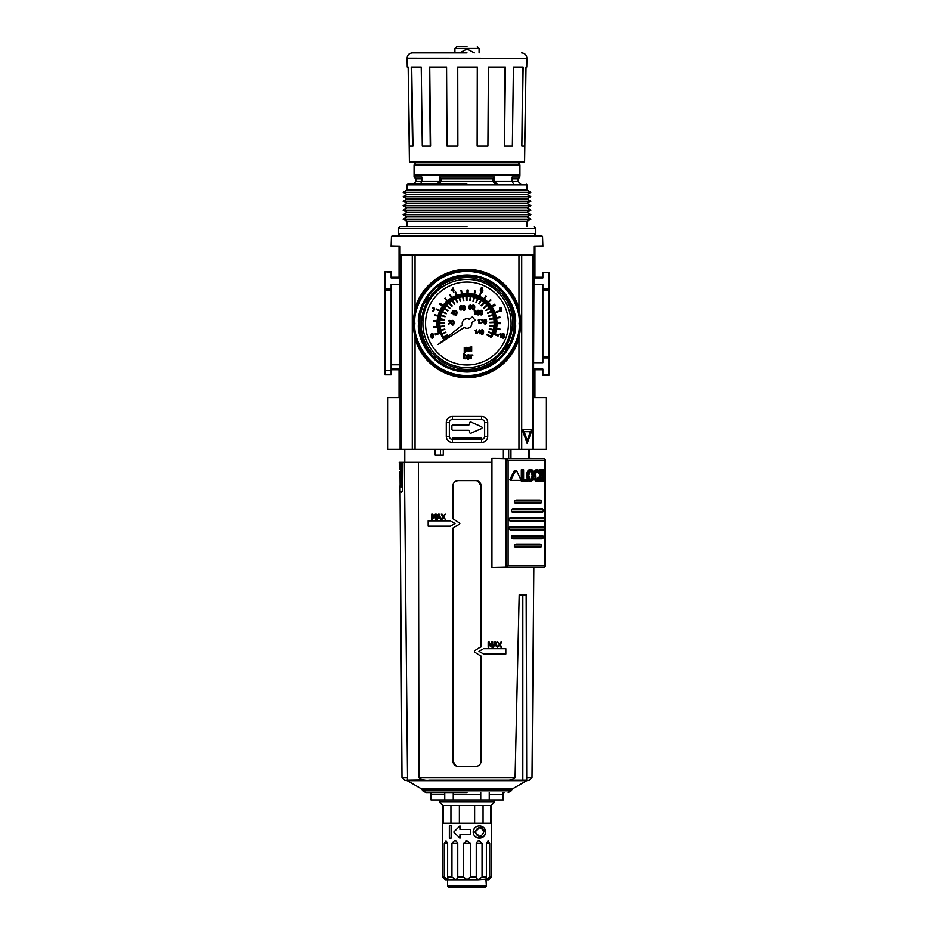 <?xml version="1.0" encoding="UTF-8"?>
<svg xmlns="http://www.w3.org/2000/svg" width="934" height="934" viewBox="0 0 934 934"><rect width="100%" height="100%" fill="white"/><g stroke="black" fill="none" stroke-linecap="round" stroke-linejoin="round"><path stroke-width="1.4" d="M451.998 439.354A1.763 1.763 0 0 1 453.737 437.836L451.986 439.447M482.072 427.609A1.062 1.062 0 0 1 481.442 428.578L471.028 433.131A1.062 1.062 0 0 1 469.545 432.162L469.545 431.31A1.062 1.062 0 0 0 468.483 430.247L452.955 430.247A1.062 1.062 0 0 1 451.893 429.196L451.893 426.021A1.062 1.062 0 0 1 452.955 424.958L468.483 424.958A1.062 1.062 0 0 0 469.545 423.896L469.545 423.044A1.062 1.062 0 0 1 471.028 422.075L481.442 426.64A1.062 1.062 0 0 1 482.072 427.609M399.554 246.413L399.88 261.59M533.583 449.301L546.39 449.301L546.39 397.615L533.921 397.615M400.067 397.615L387.61 397.615L387.61 449.301L400.126 449.301L399.986 255.029L400.733 255.274L400.733 449.301L400.126 449.301M453.737 437.836L480.263 437.836A1.763 1.763 0 0 1 482.002 439.354M482.014 439.447L480.263 437.836M534.925 235.473L399.075 235.473M399.075 246.413L399.075 277.293L391.136 277.293M391.136 369.736L399.075 369.736L399.075 397.615M534.925 397.615L534.925 369.736L533.933 369.234M533.944 277.783L534.925 277.293L534.925 246.413M534.446 236.185L534.762 235.298M534.446 261.532L534.446 246.413M399.238 235.298L399.554 236.185M400.032 277.772L399.075 277.293M399.075 369.736L400.056 369.245M542.864 369.736L534.925 369.736M534.925 277.293L542.864 277.293M542.864 374.686L549.04 374.686L542.864 375.211L542.864 369.035L533.933 369.035M549.04 374.686L549.04 357.909L542.864 357.909L542.864 362.684L533.933 362.684M542.864 289.12L549.04 289.12L549.04 356.66L542.864 356.66L542.864 284.345L533.944 284.345M549.04 289.12L549.04 272.693L542.864 272.693L542.864 277.982L533.944 277.982M435.139 358.458L435.139 356.076M449.663 281.041L446.686 280.807M400.032 277.982L391.136 277.982L391.136 271.817L384.96 271.817L391.136 272.331M400.032 284.345L391.136 284.345L391.136 289.12L384.96 289.12L384.96 272.331M391.136 289.12L391.136 374.849L384.96 374.849L384.96 290.369L391.136 290.369M384.96 289.12L384.96 290.369M549.04 272.693L542.864 272.693M549.04 356.66L549.04 357.909M542.864 356.66L542.864 357.909M542.864 375.211L549.04 375.211M487.314 280.807L483.625 281.099M391.474 236.512L391.136 246.237L400.056 246.413L400.067 254.889L533.933 254.889L533.944 246.413L542.864 246.237L542.526 236.512L391.474 236.512L392.327 235.66L541.673 235.66L392.327 235.66M518.954 308.22L521.23 323.514L518.954 338.808L518.954 449.301L533.267 449.301L533.267 255.274L518.954 255.402L518.954 308.22A54.16 54.16 0 0 0 415.046 308.22L412.77 323.514L415.046 338.808A54.16 54.16 0 0 0 518.954 338.808M467 276.219A47.295 47.295 0 0 0 419.705 323.514A47.295 47.295 0 0 0 467 370.81A47.295 47.295 0 0 0 514.295 323.514A47.295 47.295 0 0 0 467 276.219M534.143 246.413L534.014 261.812M533.267 255.274L533.933 254.889M415.046 308.22L415.046 255.402L400.733 255.274M415.046 255.402L518.954 255.402M399.986 261.812L399.857 246.413M533.267 449.301L534.014 255.029M522.199 429.605L532.345 429.243L527.138 443.416L522.199 429.605L524.172 431.66L530.395 431.66L527.278 440.486L527.138 443.416M400.733 449.301L518.954 449.301M532.345 429.243L530.395 431.66M527.278 440.486L524.172 431.66M481.57 442.447L481.57 439.389A3.071 3.071 0 0 0 484.641 436.318L484.641 422.553A3.071 3.071 0 0 0 481.57 419.483L452.43 419.483A3.071 3.071 0 0 0 449.359 422.553L449.359 436.318A3.071 3.071 0 0 0 452.43 439.389L452.43 442.447L481.57 442.447A6.129 6.129 0 0 0 487.7 436.318L487.7 422.553A6.129 6.129 0 0 0 481.57 416.436L452.43 416.436A6.129 6.129 0 0 0 446.3 422.553L446.3 436.318A6.129 6.129 0 0 0 452.43 442.447M481.57 439.389L452.43 439.389M479.352 437.836L479.352 439.389M454.648 439.389L454.648 437.836M415.84 174.786L519.923 174.786L519.923 164.909L414.077 164.909L414.077 174.786L467 174.786M467 46.7L456.679 46.7L467 46.7M467 184.138L407.726 184.138L467 184.138M467 226.483L399.962 226.483L467 226.483M414.521 162.539L415.478 164.197L518.522 164.197L519.479 162.539M474.309 52.876L467 48.988L474.309 52.876M436.832 184.138L439.424 181.488L439.424 177.075L494.576 177.075L494.576 181.488L512.171 181.488L512.171 177.075L519.923 177.075L519.397 174.786M439.424 177.075L441.175 178.838L492.825 178.838L494.576 177.075M441.175 178.838L441.175 181.488L492.825 181.488L492.825 178.838M526.986 184.839L407.014 184.839L407.014 190.011L526.986 190.011L526.986 184.839L526.274 184.138M526.986 194.494L407.014 194.494L403.138 192.252L530.862 192.252L526.986 194.494L530.862 196.735L403.138 196.735L407.014 198.965L526.986 198.965L530.862 196.735M407.014 198.965L403.138 201.207L530.862 201.207L526.986 198.965M403.138 201.207L407.014 203.449L526.986 203.449L530.862 201.207M407.014 207.932L403.138 205.69L530.862 205.69L526.986 207.932L530.862 210.173L403.138 210.173L407.014 207.932L526.986 207.932M403.138 210.173L407.014 212.415L526.986 212.415L530.862 210.173M407.014 212.415L403.138 214.657L530.862 214.657L526.986 212.415M403.138 214.657L407.014 216.898L526.986 216.898L530.862 214.657M407.014 216.898L403.138 219.14L530.862 219.14L526.986 216.898M407.014 226.483L407.014 221.381L526.986 221.381L530.862 219.14M459.691 52.876L467 48.988L459.691 52.876M420.323 184.138L421.829 181.488L415.84 181.488L415.84 178.838L414.077 177.075L421.829 177.075L421.829 181.488L439.424 181.488M497.168 184.138L494.576 181.488M512.171 178.838L518.16 178.838L518.16 181.488L512.171 181.488L513.677 184.138M492.825 181.488L495.44 184.138M438.56 184.138L441.175 181.488M415.84 178.838L421.829 178.838M467 162.539L410.084 162.539L467 162.539M407.107 58.258L407.259 66.991L408.17 66.991L409.419 162.061L524.581 162.061L526.005 66.991L526.741 66.991L526.893 58.258L407.107 58.165C407.422 54.954 409.185 53.191 412.396 52.876M467 52.876L412.396 52.876L467 52.876M513.42 66.991L523.133 66.991L521.837 146.101L522.666 66.991L513.42 66.991L512.357 146.101L504.512 146.101L505.399 66.991L488.412 66.991L487.91 146.101L477.134 146.101L477.379 66.991L457.66 66.991L457.87 146.101L457.73 66.991M504.512 146.101L505.084 66.991L488.412 66.991M477.134 146.101L477.286 66.991M430.27 146.101L429.406 66.991L446.569 66.991L429.722 66.991L430.586 146.101L422.296 146.101L421.234 66.991L411.696 66.991L412.98 146.101L409.524 146.101L408.17 66.991M421.234 66.991L411.229 66.991L412.513 146.101M457.87 146.101L447.036 146.101L446.569 66.991M521.837 146.101L524.639 146.101L526.005 66.991M491.938 462.283L418.397 462.283L418.981 777.578C421.853 779.913 425.425 780.789 429.687 780.194L504.313 780.194C508.575 780.789 512.171 779.913 515.078 777.578L519.187 594.806L526.274 594.806L526.706 780.194C530.22 780.194 530.22 780.194 526.706 780.194L526.157 594.806M467 792.546L425.811 792.546L467 792.546M432.419 794.601L444.759 794.601M453.259 794.601L480.741 794.601M418.397 462.283L404.387 462.283L407.551 777.578L402.005 777.578L400.044 486.696M399.939 486.918L400.149 485.155L399.939 486.918M400.032 471.588L400.149 485.155M399.332 469.277L399.32 462.283M401.153 486.918L400.931 462.283L399.25 462.283L400.931 462.283L400.978 467.514M401.188 491.214L401.445 492.276L401.188 491.214L402.624 491.214L401.445 492.276M459.832 523.507L459.481 524.126L459.481 522.9L452.885 518.685L452.885 485.855C453.212 482.633 454.975 480.87 458.174 480.566L456.154 480.963M453.235 527.722L459.481 524.126M458.174 480.566L475.826 480.566C479.025 480.87 480.788 482.633 481.115 485.855L481.115 646.573L474.484 650.811L474.484 652.025L481.115 656.263L481.115 761.082C480.788 764.316 479.025 766.078 475.826 766.382L458.174 766.382C454.975 766.078 453.212 764.316 452.885 761.082L452.885 528.34L452.885 761.082L456.154 765.973M497.635 647.285L499.316 644.635L497.682 641.997L499.316 644.635L497.635 647.285L499.702 645.184L500.986 647.285L499.702 645.184M499.748 644.075L501.033 641.997L499.748 644.075L497.682 641.997M500.858 643.479L501.791 641.997L501.033 641.997M490.455 644.95L491.728 641.997L490.455 644.95L489.124 641.997L488.167 641.997L488.167 647.285L488.832 647.285L488.832 642.732L488.832 647.285M492.708 641.997L492.708 647.285L492.708 641.997L491.728 641.997M490.408 646.316L488.832 642.732L490.408 646.316L491.996 642.732L491.996 647.285L492.708 647.285M437.789 517.926L437.31 519.397L437.789 517.926L439.809 517.926L441 519.397L439.249 514.109L441 519.397M443.253 517.273L441.934 519.386L443.253 517.273L445.343 519.386L443.685 516.7L445.343 519.386M442.027 514.097L443.3 516.163L441.222 514.097L442.856 516.736L441.175 519.386L441.934 519.386M445.343 514.097L443.685 516.7L445.343 514.097L443.3 516.163M452.885 518.685L452.885 485.855M431.718 519.386L431.718 514.097L431.718 519.386L432.372 519.386L432.372 514.832L433.948 518.405L434.905 516.269M432.675 514.097L433.995 517.039L435.267 514.097L433.995 517.039L432.675 514.097L431.718 514.097M435.548 519.386L435.548 514.832L435.548 519.386L436.248 519.386L436.248 514.097L435.267 514.097M432.991 516.233L432.372 514.832M428.181 526.087L428.181 520.787L428.181 526.087L450.457 526.087L455.033 523.437L451.939 521.651M482.061 649.562L478.967 651.348L483.543 653.998L505.819 653.998L505.819 648.698L505.819 653.998M493.059 647.309L494.845 642.02L493.059 647.309L494.249 645.826L496.269 645.826L497.46 647.309L495.709 642.02L494.845 642.02M500.986 647.285L501.791 647.285L500.134 644.6M439.249 514.109L438.385 514.109L436.598 519.397L437.31 519.397M526.414 777.578L531.995 777.578L529.356 780.194L526.659 780.672L407.341 780.672L404.644 780.194L402.005 777.578M522.818 594.806L522.818 780.194L504.313 780.194M407.551 777.578L407.294 780.194L424.013 779.96M404.387 462.283L402.356 462.283L402.624 491.214M480.765 655.656L481.115 761.082M477.846 480.963L481.115 485.855L480.765 647.18M450.457 520.787L428.181 520.787M505.819 648.698L483.543 648.698M438.793 514.832L439.622 517.319L437.988 517.319L438.793 514.832L437.988 517.319M400.931 462.283L402.356 462.283M422.612 779.75L421.304 779.423M407.294 780.194C403.78 780.194 403.78 780.194 407.294 780.194M522.818 780.194L526.157 780.194M443.288 449.301L443.288 455.127L440.486 455.127L440.486 449.301M435.209 449.301L435.209 455.127L434.625 449.301M474.484 652.025L474.484 650.811M495.253 642.744L496.071 645.231L494.448 645.231L495.253 642.744L496.071 645.231M435.209 455.127L440.486 455.127M489.241 794.601L501.581 794.601M484.991 834.529L483.695 836.397L477.426 837.88M474.997 836.385L473.736 834.564M480.356 825.913L485.528 832.007C485.773 839.759 473.62 840.448 473.176 832.007L474.297 828.47M449.359 838.078L449.359 825.726L449.359 838.078L451.122 838.078L451.122 825.726L449.359 825.726M487.98 840.798L489.708 843.437L489.708 877.143L491.296 877.143L491.517 823.193L442.483 823.193L442.704 877.143L444.292 877.143L444.292 843.437L446.02 840.798L447.631 843.437L447.631 877.143L451.951 877.143L451.951 843.437L454.298 840.798L456.166 840.985L457.753 843.437L457.753 877.143L463.649 877.143L463.649 843.437L467 840.798L470.351 843.437L470.351 877.143L476.247 877.143L476.247 843.437L477.834 840.985L479.259 840.798L482.049 843.437L482.049 877.143L486.369 877.143L486.369 843.437L488.237 840.798M473.176 832.007C473.631 823.554 485.762 824.243 485.528 832.007M448.483 879.501L447.596 879.781L447.596 886.062L486.404 886.062L485.949 879.781L488.879 879.781L490.513 877.96M467 840.798L465.797 840.869M459.948 834.657L470.526 834.657L470.526 829.357L459.948 829.357L459.948 825.831L453.772 832.007L459.948 838.183L459.948 834.657M491.167 823.193L491.167 805.493L442.833 805.493L439.354 802.014L439.354 799.901M442.833 823.193L442.833 805.493M443.323 823.193L443.323 805.54L450.947 805.54L450.947 823.193M459.376 823.193L459.376 805.54L474.624 805.54L474.624 823.193M483.053 823.193L483.053 805.54L490.677 805.54L490.677 823.193M479.527 827.606L474.939 832.007C478.045 826.216 480.987 826.216 483.765 832.007C480.987 837.798 478.045 837.798 474.939 832.007L479.539 836.42M491.167 805.493L494.646 802.014L439.354 802.014M482.049 877.143L477.939 879.781L485.47 879.244M470.351 877.143L467 879.781L456.061 879.781L477.939 879.781L476.177 877.82M494.646 802.014L494.646 799.901M447.596 886.062L448.834 887.3L485.166 887.3L486.404 886.062M431.029 792.546L431.029 799.901L430.691 792.546M442.704 843.437L442.483 840.798M489.708 877.143L485.949 879.781L486.369 877.143M467 879.781L463.649 877.143M447.631 877.143L448.051 879.781L456.061 879.781L457.823 877.82M456.061 879.781L451.951 877.143M442.704 877.143L445.121 879.781L448.051 879.781L444.292 877.143M444.934 879.559L444.315 878.871M483.765 832.007L482.411 828.832M431.029 799.901L503.309 799.901L503.309 792.546M502.971 792.546L502.971 799.901M489.241 792.546L489.241 799.901M480.741 792.546L480.741 799.901M453.259 792.546L453.259 799.901M444.759 792.546L444.759 799.901M516.479 470.561L515.696 470.561L511.108 479.562L511.517 480.356L509.742 479.831L514.424 470.561L516.479 470.561L520.798 479.562L520.436 480.356L511.517 480.356M528.025 476.982L528.854 471.215L531.119 469.615L532.38 470.071L534.073 473.958L533.302 479.737L531.119 481.325L529.835 480.87L528.025 476.982L526.776 476.982L527.605 471.215L528.586 470.071L531.119 469.615M540.879 481.115L539.607 481.115L539.607 479.726L538.79 480.87L536.408 481.325L534.4 479.737L535.649 479.737L534.913 473.958L536.525 470.071L537.669 469.615L539.607 471.215L539.607 469.825L541.603 469.825L541.603 475.464L544.16 469.825L544.977 469.825L542.911 474.647L544.977 481.115L544.207 481.115L542.432 475.686L541.603 481.115L540.879 481.115L540.879 469.825M536.408 480.158L538.299 477.239L539.56 477.239L537.669 480.158L536.011 478.547L535.731 473.503L537.657 470.783M528.772 475.359L530.033 471.238L532.182 471.238L533.384 475.476L532.182 479.714L530.033 479.714L528.772 475.359M508.68 449.301L508.68 458.396L491.938 458.302L491.938 567.51L544.37 567.207L545.047 565.432L544.755 567.113M491.938 458.302L505.644 458.606L508.108 460.38L545.047 460.38L544.37 458.606L529.158 458.302M508.68 458.396L528.644 458.396M544.755 458.699L545.047 565.432L508.108 565.432L505.644 567.207L491.938 567.51M503.368 449.301L503.368 458.302M519.176 480.356L510.221 480.356M523.589 479.842L527.045 479.842L527.045 481.115L521.335 481.115L521.335 469.825L523.589 469.825L523.589 479.842L525.795 479.842M531.119 481.325L528.586 480.87L526.776 476.982M534.4 479.737L533.863 478.196M533.863 472.744L535.264 470.071L537.669 469.615M536.7 471.238L538.614 471.238L539.455 473.071L538.194 473.071L536.408 470.783M539.607 477.262L539.607 473.001M541.603 472.697L542.876 469.825L544.16 469.825M544.207 481.115L542.923 481.115L541.685 477.286M541.405 502.69L541.405 500.928L540.05 500.04L516.444 500.04L514.389 500.928L514.389 502.69L516.444 503.566L540.05 503.566L541.405 502.69L514.389 502.69M543.226 511.505L543.226 509.742L542.129 508.867L513.233 508.867L511.4 509.742L511.4 511.505L513.233 512.392L542.129 512.392L543.226 511.505L511.4 511.505M544.58 520.331L544.58 518.568L543.635 517.681L510.7 517.681L508.983 518.568L508.983 520.331L510.7 521.207L543.635 521.207L544.58 520.331L508.983 520.331M544.58 529.146L544.58 527.383L543.635 526.507L510.7 526.507L508.983 527.383L508.983 529.146L510.7 530.033L543.635 530.033L544.58 529.146L508.983 529.146M543.226 537.972L543.226 536.209L542.129 535.322L513.233 535.322L511.4 536.209L511.4 537.972L513.233 538.86L542.129 538.86L543.226 537.972L511.4 537.972M541.405 546.799L541.405 545.024L540.05 544.148L516.444 544.148L514.389 545.024L514.389 546.799L516.444 547.674L540.05 547.674L541.405 546.799L514.389 546.799M522.596 481.115L522.596 469.825M527.605 479.737L528.854 479.737M527.605 471.215L528.854 471.215M537.669 481.325L535.649 479.737M539.56 477.239L540.202 477.566L539.607 479.737M537.354 479.714L538.614 479.714L537.657 480.158M537.669 480.158L536.7 479.714M537.669 470.783L538.614 471.238L537.354 471.238M539.607 471.215L540.097 472.756L539.455 473.071M534.4 471.215L535.649 471.215M516.444 500.04L540.05 500.04M540.05 503.566L516.444 503.566M542.129 512.392L513.233 512.392M510.7 517.681L543.635 517.681M543.635 521.207L510.7 521.207M510.7 526.507L543.635 526.507M543.635 530.033L510.7 530.033M542.129 538.86L513.233 538.86M516.444 544.148L540.05 544.148M540.05 547.674L516.444 547.674M530.033 471.238L532.182 471.238L529.87 470.783M529.87 480.158L532.182 479.714L530.033 479.714M530.944 479.714L532.135 475.476L533.384 475.476M532.135 475.476L530.944 471.238M422.904 323.514A44.096 44.096 0 0 1 467 279.418A44.096 44.096 0 0 1 511.096 323.514A44.096 44.096 0 0 1 467 367.611A44.096 44.096 0 0 1 422.904 323.514M512.871 323.514A45.871 45.871 0 0 0 501.908 293.755L501.091 293.288A45.568 45.568 0 0 0 476.13 278.869L475.313 278.402A45.871 45.871 0 0 0 440.054 286.388L441.595 285.874A45.404 45.404 0 0 0 421.701 320.327L421.374 318.739A45.871 45.871 0 0 0 432.092 353.274L432.909 353.741A45.568 45.568 0 0 0 457.87 368.148L458.687 368.626A45.871 45.871 0 0 0 493.946 360.629L492.405 361.154A45.404 45.404 0 0 0 512.299 326.69L512.626 328.289A45.871 45.871 0 0 0 512.871 323.514M425.542 323.514A41.458 41.458 0 0 0 467 364.972A41.458 41.458 0 0 0 508.458 323.514A41.458 41.458 0 0 0 467 282.056A41.458 41.458 0 0 0 425.542 323.514M505.924 350.367A10.052 10.052 0 0 1 509.731 343.794A10.052 10.052 0 0 0 505.924 350.367M502.013 334.267A3.152 3.152 0 0 0 501.815 335.434A6.048 6.048 0 0 0 501.85 336.322A2.207 2.207 0 0 0 502.107 337.209A1.039 1.039 0 0 0 504.22 337.034A3.631 3.631 0 0 0 504.173 334.174L504.15 334.162A1.051 1.051 0 0 0 503.146 333.531L503.087 333.531A1.097 1.097 0 0 0 502.013 334.267M499.375 310.357A1.191 1.191 0 0 0 500.706 311.582A1.261 1.261 0 0 0 501.313 309.329L501.313 309.271A1.121 1.121 0 0 0 501.114 307.368A1.611 1.611 0 0 0 499.48 308.395A0.981 0.981 0 0 0 500.064 309.247L500.064 309.306A1.156 1.156 0 0 0 499.375 310.357M484.127 320.187A3.152 3.152 0 0 0 483.917 321.354A6.048 6.048 0 0 0 483.952 322.242A2.207 2.207 0 0 0 484.209 323.129A1.039 1.039 0 0 0 486.322 322.954A3.631 3.631 0 0 0 486.275 320.105L486.252 320.082A1.051 1.051 0 0 0 485.248 319.451L485.19 319.451A1.097 1.097 0 0 0 484.127 320.187M481.115 330.543A3.152 3.152 0 0 0 480.905 331.71A6.048 6.048 0 0 0 480.94 332.597A2.207 2.207 0 0 0 481.197 333.496A1.039 1.039 0 0 0 483.31 333.321A3.631 3.631 0 0 0 483.263 330.461L483.24 330.438A1.051 1.051 0 0 0 482.236 329.807L482.178 329.807A1.097 1.097 0 0 0 481.115 330.543M480.776 288.349A3.164 3.164 0 0 0 480.309 290.054A2.358 2.358 0 0 0 480.776 291.56A1.179 1.179 0 0 0 482.878 291.069A1.459 1.459 0 0 0 480.893 289.528A2.02 2.02 0 0 1 481.208 288.583A1.179 1.179 0 0 1 482.598 288.279L482.621 287.754A1.74 1.74 0 0 0 480.776 288.349M480.088 311.034A3.152 3.152 0 0 0 479.889 312.201A6.048 6.048 0 0 0 479.924 313.1A2.207 2.207 0 0 0 480.181 313.987A1.039 1.039 0 0 0 482.283 313.812A3.631 3.631 0 0 0 482.236 310.952L482.224 310.929A1.051 1.051 0 0 0 481.208 310.298L481.15 310.298A1.097 1.097 0 0 0 480.088 311.034M477.029 311.034A3.152 3.152 0 0 0 476.83 312.201A6.048 6.048 0 0 0 476.865 313.1A2.207 2.207 0 0 0 477.122 313.987A1.039 1.039 0 0 0 479.224 313.812A3.631 3.631 0 0 0 479.177 310.952L479.165 310.929A1.051 1.051 0 0 0 478.15 310.298L478.091 310.298A1.097 1.097 0 0 0 477.029 311.034M472.265 305.803A3.152 3.152 0 0 0 472.067 306.971A6.048 6.048 0 0 0 472.102 307.858A2.207 2.207 0 0 0 472.359 308.757A1.039 1.039 0 0 0 474.46 308.582A3.631 3.631 0 0 0 474.414 305.722A1.051 1.051 0 0 0 473.386 305.068L473.328 305.068A1.097 1.097 0 0 0 472.265 305.803M468.985 308.103A1.191 1.191 0 0 0 470.304 309.317A1.261 1.261 0 0 0 470.911 307.076L470.911 307.017A1.121 1.121 0 0 0 470.724 305.103A1.611 1.611 0 0 0 469.078 306.13A0.981 0.981 0 0 0 469.674 306.994L469.674 307.053A1.156 1.156 0 0 0 468.985 308.103M462.844 306.434A3.152 3.152 0 0 0 462.645 307.601A6.048 6.048 0 0 0 462.68 308.489A2.207 2.207 0 0 0 462.937 309.376A1.039 1.039 0 0 0 465.039 309.201A3.631 3.631 0 0 0 464.992 306.352L464.98 306.329A1.051 1.051 0 0 0 463.964 305.698L463.906 305.698A1.097 1.097 0 0 0 462.844 306.434M460.03 306.364A3.164 3.164 0 0 0 459.563 308.022A2.358 2.358 0 0 0 460.03 309.574A1.179 1.179 0 0 0 462.132 309.084A1.459 1.459 0 0 0 460.147 307.543A2.02 2.02 0 0 1 460.462 306.597A1.179 1.179 0 0 1 461.851 306.294L461.875 305.757A1.74 1.74 0 0 0 460.03 306.364M454.508 311.349A3.152 3.152 0 0 0 454.309 312.516A6.048 6.048 0 0 0 454.344 313.404A2.207 2.207 0 0 0 454.601 314.303A1.039 1.039 0 0 0 456.703 314.128A3.631 3.631 0 0 0 456.668 311.267A1.051 1.051 0 0 0 455.64 310.613L455.582 310.613A1.097 1.097 0 0 0 454.508 311.349M451.589 321.156A3.152 3.152 0 0 0 451.391 322.323A6.048 6.048 0 0 0 451.426 323.211A2.207 2.207 0 0 0 451.682 324.098A1.039 1.039 0 0 0 453.796 323.923A3.631 3.631 0 0 0 453.749 321.062A1.051 1.051 0 0 0 452.721 320.42L452.663 320.42A1.097 1.097 0 0 0 451.589 321.156M431.099 334.267A3.152 3.152 0 0 0 430.889 335.434A6.048 6.048 0 0 0 430.924 336.322A2.207 2.207 0 0 0 431.181 337.209A1.039 1.039 0 0 0 433.294 337.034A3.631 3.631 0 0 0 433.248 334.174L433.224 334.162A1.051 1.051 0 0 0 432.22 333.531L432.162 333.531A1.097 1.097 0 0 0 431.099 334.267M467.012 357.605A1.121 1.121 0 0 0 469.335 358.282L469.965 358.668L469.965 356.146A1.144 1.144 0 0 0 469.557 355.154A1.798 1.798 0 0 0 468.448 354.885A4.542 4.542 0 0 0 467.315 355.048L467.876 355.504A2.277 2.277 0 0 1 468.775 355.457L469.288 355.796A1.378 1.378 0 0 1 469.335 356.239A5.149 5.149 0 0 0 467.689 356.519A1.074 1.074 0 0 0 467.012 357.605M468.226 347.6A1.074 1.074 0 0 0 468.004 349.118A1.728 1.728 0 0 0 468.938 349.549A1.763 1.763 0 0 1 469.65 349.795L469.779 350.39A0.747 0.747 0 0 1 469.031 350.694A2.125 2.125 0 0 1 467.771 350.18L467.771 350.904A2.662 2.662 0 0 0 469.008 351.219A1.553 1.553 0 0 0 470.456 350.063A0.946 0.946 0 0 0 469.627 349.071A2.767 2.767 0 0 1 468.576 348.744L468.67 347.973A1.366 1.366 0 0 1 469.755 347.973A1.95 1.95 0 0 1 470.304 348.277L470.304 347.6A2.137 2.137 0 0 0 468.226 347.6M491.447 337.629A28.23 28.23 0 0 0 467 295.284A28.23 28.23 0 0 0 443.066 338.47L447.549 335.668A22.93 22.93 0 0 1 447.141 334.979L443.475 337.092A27.168 27.168 0 0 1 441.992 334.127L445.892 332.469A22.93 22.93 0 0 1 445.74 332.107L441.805 333.695A27.168 27.168 0 0 1 440.755 330.543L444.841 329.445A22.93 22.93 0 0 1 444.747 329.06L440.638 330.087A27.168 27.168 0 0 1 440.031 326.818L444.234 326.305A22.93 22.93 0 0 1 444.187 325.908L439.984 326.351A27.168 27.168 0 0 1 439.832 323.036L444.07 323.117A22.93 22.93 0 0 1 444.082 322.709L439.844 322.569A27.168 27.168 0 0 1 440.089 319.732L444.292 320.315A22.93 22.93 0 0 1 444.409 319.533L440.241 318.798A27.168 27.168 0 0 1 441.023 315.564L445.063 316.801A22.93 22.93 0 0 1 445.191 316.428L441.163 315.12A27.168 27.168 0 0 1 442.377 312.026L446.219 313.824A22.93 22.93 0 0 1 446.382 313.462L442.576 311.606A27.168 27.168 0 0 1 444.21 308.71L447.76 311.022A22.93 22.93 0 0 1 447.981 310.683L444.479 308.325A27.168 27.168 0 0 1 446.499 305.687L449.686 308.465A22.93 22.93 0 0 1 449.954 308.162L446.814 305.336A27.168 27.168 0 0 1 448.822 303.317L451.659 306.469A22.93 22.93 0 0 1 452.254 305.943L449.534 302.698A27.168 27.168 0 0 1 452.208 300.725L454.508 304.274A22.93 22.93 0 0 1 454.846 304.064L452.605 300.468A27.168 27.168 0 0 1 455.512 298.892L457.31 302.721A22.93 22.93 0 0 1 457.672 302.558L455.944 298.693A27.168 27.168 0 0 1 459.061 297.526L460.299 301.577A22.93 22.93 0 0 1 460.684 301.46L459.516 297.397A27.168 27.168 0 0 1 462.75 296.673L463.416 300.865A22.93 22.93 0 0 1 463.813 300.795L463.217 296.603A27.168 27.168 0 0 1 466.054 296.358L466.194 300.596A22.93 22.93 0 0 1 467 300.573L467 296.347A27.168 27.168 0 0 1 470.316 296.545L469.79 300.748A22.93 22.93 0 0 1 470.187 300.795L470.783 296.603A27.168 27.168 0 0 1 474.028 297.269L472.931 301.355A22.93 22.93 0 0 1 473.316 301.46L474.484 297.397A27.168 27.168 0 0 1 477.613 298.506L475.966 302.406A22.93 22.93 0 0 1 476.328 302.558L478.056 298.693A27.168 27.168 0 0 1 480.998 300.223L478.815 303.854A22.93 22.93 0 0 1 479.154 304.064L481.395 300.468A27.168 27.168 0 0 1 483.73 302.102L481.115 305.441A22.93 22.93 0 0 1 481.746 305.943L484.466 302.698A27.168 27.168 0 0 1 486.871 304.986L483.777 307.87A22.93 22.93 0 0 1 484.046 308.162L487.186 305.336A27.168 27.168 0 0 1 489.253 307.928L485.785 310.357A22.93 22.93 0 0 1 486.019 310.683L489.521 308.325A27.168 27.168 0 0 1 491.214 311.174L487.431 313.1A22.93 22.93 0 0 1 487.618 313.462L491.424 311.606A27.168 27.168 0 0 1 492.685 314.665L488.68 316.042A22.93 22.93 0 0 1 488.809 316.428L492.837 315.12A27.168 27.168 0 0 1 493.572 317.864L489.439 318.739A22.93 22.93 0 0 1 489.591 319.533L493.759 318.798A27.168 27.168 0 0 1 494.133 322.09L489.906 322.312A22.93 22.93 0 0 1 489.918 322.709L494.156 322.569A27.168 27.168 0 0 1 494.063 325.884L489.848 325.511A22.93 22.93 0 0 1 489.813 325.908L494.016 326.351A27.168 27.168 0 0 1 493.479 329.62L489.346 328.675A22.93 22.93 0 0 1 489.253 329.06L493.362 330.087A27.168 27.168 0 0 1 492.37 333.251L488.412 331.733A22.93 22.93 0 0 1 488.26 332.107L492.195 333.695A27.168 27.168 0 0 1 490.992 336.263L487.256 334.279A22.93 22.93 0 0 1 486.859 334.979L491.447 337.629M437.894 323.514A29.106 29.106 0 0 1 467 294.397A29.106 29.106 0 0 1 493.993 334.419L498.079 336.065A33.519 33.519 0 0 0 498.499 334.979L495.183 333.765A29.993 29.993 0 0 0 496.479 329.025L499.947 329.679A33.519 33.519 0 0 0 500.052 329.107L496.573 328.511A29.993 29.993 0 0 0 496.993 323.619L500.519 323.631A33.519 33.519 0 0 0 500.519 323.047L496.993 323.094A29.993 29.993 0 0 0 496.514 318.202L499.994 317.572A33.519 33.519 0 0 0 499.877 317L496.421 317.688A29.993 29.993 0 0 0 495.078 312.96L498.382 311.722A33.519 33.519 0 0 0 498.172 311.174L494.892 312.47A29.993 29.993 0 0 0 492.148 307.181L495.113 305.255A33.519 33.519 0 0 0 494.46 304.286L491.564 306.305A29.993 29.993 0 0 0 488.424 302.523L490.945 300.059A33.519 33.519 0 0 0 490.537 299.651L488.062 302.161A29.993 29.993 0 0 0 484.291 299.008L486.322 296.125A33.519 33.519 0 0 0 485.843 295.786L483.859 298.705A29.993 29.993 0 0 0 479.586 296.288L481.057 293.078A33.519 33.519 0 0 0 480.531 292.844L479.107 296.066A29.993 29.993 0 0 0 474.46 294.467L475.336 291.046A33.519 33.519 0 0 0 474.764 290.906L473.947 294.338A29.993 29.993 0 0 0 468.051 293.533L468.168 290.007A33.519 33.519 0 0 0 467 289.995L467 293.521A29.993 29.993 0 0 0 462.096 293.918L461.524 290.439A33.519 33.519 0 0 0 460.952 290.544L461.583 294.012A29.993 29.993 0 0 0 456.843 295.296L455.64 291.968A33.519 33.519 0 0 0 455.091 292.179L456.352 295.471A29.993 29.993 0 0 0 451.916 297.596L450.141 294.537A33.519 33.519 0 0 0 449.639 294.84L451.461 297.853A29.993 29.993 0 0 0 447.479 300.736L445.191 298.063A33.519 33.519 0 0 0 444.747 298.448L447.082 301.087A29.993 29.993 0 0 0 443.043 305.465L440.229 303.34A33.519 33.519 0 0 0 439.54 304.286L442.436 306.305A29.993 29.993 0 0 0 439.949 310.555L436.773 309.026A33.519 33.519 0 0 0 436.517 309.563L439.727 311.022A29.993 29.993 0 0 0 438.058 315.645L434.649 314.723A33.519 33.519 0 0 0 434.508 315.295L437.929 316.159A29.993 29.993 0 0 0 437.112 321.004L433.598 320.712A33.519 33.519 0 0 0 433.551 321.296L437.077 321.529A29.993 29.993 0 0 0 437.147 326.445L433.645 326.783A33.519 33.519 0 0 0 433.703 327.367L437.205 326.958A29.993 29.993 0 0 0 438.478 332.784L435.116 333.87A33.519 33.519 0 0 0 435.501 334.979L439.645 333.473A29.106 29.106 0 0 1 437.894 323.514M471.798 323.514A4.798 4.798 0 0 1 464.256 327.449L438.081 344.518L462.412 324.904A4.798 4.798 0 0 1 469.335 319.323L472.406 316.848L475.208 320.304L471.705 322.592A4.798 4.798 0 0 1 471.798 323.514M502.375 336.135A6.036 6.036 0 0 1 502.492 334.454A0.619 0.619 0 0 1 503.122 333.987L503.636 334.244A1.249 1.249 0 0 1 503.811 334.734A6.69 6.69 0 0 1 503.858 336.112A2.79 2.79 0 0 1 503.73 336.847A0.841 0.841 0 0 1 502.504 336.882A2.79 2.79 0 0 1 502.375 336.135M500.134 310.917A1.016 1.016 0 0 1 500.391 309.446A2.242 2.242 0 0 1 501.348 309.971A0.852 0.852 0 0 1 500.134 310.917M500.134 308.687A0.619 0.619 0 0 1 501.196 307.881A0.864 0.864 0 0 1 500.986 309.177A1.751 1.751 0 0 1 500.134 308.687M484.477 322.067A6.036 6.036 0 0 1 484.594 320.385A0.619 0.619 0 0 1 485.225 319.907L485.738 320.164A1.249 1.249 0 0 1 485.913 320.666A6.69 6.69 0 0 1 485.96 322.032A2.79 2.79 0 0 1 485.843 322.779A0.841 0.841 0 0 1 484.606 322.802A2.79 2.79 0 0 1 484.477 322.067M481.477 332.422A6.036 6.036 0 0 1 481.582 330.741A0.619 0.619 0 0 1 482.213 330.262L482.726 330.519A1.249 1.249 0 0 1 482.901 331.021A6.69 6.69 0 0 1 482.948 332.387A2.79 2.79 0 0 1 482.831 333.134A0.841 0.841 0 0 1 481.594 333.158A2.79 2.79 0 0 1 481.477 332.422M481.173 291.256A1.81 1.81 0 0 1 480.893 289.914A1.354 1.354 0 0 1 481.617 289.692A0.771 0.771 0 0 1 482.364 290.159A1.401 1.401 0 0 1 482.259 291.198A0.701 0.701 0 0 1 481.173 291.256M480.45 312.913A6.036 6.036 0 0 1 480.566 311.232A0.619 0.619 0 0 1 481.185 310.753L481.699 311.01A1.249 1.249 0 0 1 481.874 311.512A6.69 6.69 0 0 1 481.921 312.878A2.79 2.79 0 0 1 481.804 313.626A0.841 0.841 0 0 1 480.578 313.661A2.79 2.79 0 0 1 480.45 312.913M477.391 312.913A6.036 6.036 0 0 1 477.507 311.232A0.619 0.619 0 0 1 478.126 310.753L478.64 311.01A1.249 1.249 0 0 1 478.815 311.512A6.69 6.69 0 0 1 478.862 312.878A2.79 2.79 0 0 1 478.745 313.626A0.841 0.841 0 0 1 477.519 313.661A2.79 2.79 0 0 1 477.391 312.913M472.627 307.683A6.036 6.036 0 0 1 472.744 306.002A0.619 0.619 0 0 1 473.363 305.523L473.877 305.78A1.249 1.249 0 0 1 474.052 306.282A6.69 6.69 0 0 1 474.098 307.648A2.79 2.79 0 0 1 473.982 308.395A0.841 0.841 0 0 1 472.756 308.418A2.79 2.79 0 0 1 472.627 307.683M469.744 308.664A1.016 1.016 0 0 1 470 307.193A2.242 2.242 0 0 1 470.958 307.718A0.852 0.852 0 0 1 469.744 308.664M469.732 306.422A0.619 0.619 0 0 1 470.794 305.628A0.864 0.864 0 0 1 470.596 306.924A1.751 1.751 0 0 1 469.732 306.422M463.206 308.313A6.036 6.036 0 0 1 463.322 306.632A0.619 0.619 0 0 1 463.941 306.154L464.455 306.41A1.249 1.249 0 0 1 464.63 306.912A6.69 6.69 0 0 1 464.677 308.278A2.79 2.79 0 0 1 464.56 309.026A0.841 0.841 0 0 1 463.334 309.049A2.79 2.79 0 0 1 463.206 308.313M460.427 309.271A1.81 1.81 0 0 1 460.147 307.928A1.354 1.354 0 0 1 460.871 307.706A0.771 0.771 0 0 1 461.618 308.173A1.401 1.401 0 0 1 461.513 309.212A0.701 0.701 0 0 1 460.427 309.271M454.87 313.229A6.036 6.036 0 0 1 454.986 311.547A0.619 0.619 0 0 1 455.617 311.069L456.119 311.326A1.249 1.249 0 0 1 456.306 311.828A6.69 6.69 0 0 1 456.352 313.194A2.79 2.79 0 0 1 456.224 313.941A0.841 0.841 0 0 1 454.998 313.964A2.79 2.79 0 0 1 454.87 313.229M451.951 323.024A6.036 6.036 0 0 1 452.068 321.343A0.619 0.619 0 0 1 452.698 320.864L453.212 321.133A1.249 1.249 0 0 1 453.387 321.623A6.69 6.69 0 0 1 453.434 323.001A2.79 2.79 0 0 1 453.317 323.736A0.841 0.841 0 0 1 452.079 323.771A2.79 2.79 0 0 1 451.951 323.024M431.461 336.135A6.036 6.036 0 0 1 431.566 334.454A0.619 0.619 0 0 1 432.197 333.987L432.711 334.244A1.249 1.249 0 0 1 432.886 334.734A6.69 6.69 0 0 1 432.932 336.112A2.79 2.79 0 0 1 432.816 336.847A0.841 0.841 0 0 1 431.59 336.882A2.79 2.79 0 0 1 431.461 336.135M467.852 358.049L467.654 357.559A0.689 0.689 0 0 1 468.226 356.881A7.005 7.005 0 0 1 469.335 356.73L469.335 357.757A2.172 2.172 0 0 1 468.891 358.072A1.051 1.051 0 0 1 467.852 358.049M513.688 331.08A14.115 14.115 0 0 1 512.299 326.69M492.405 361.154A14.115 14.115 0 0 1 496.9 360.162M420.312 315.937A14.115 14.115 0 0 1 421.701 320.327M441.595 285.874A14.115 14.115 0 0 1 437.1 286.866M428.076 296.65A10.052 10.052 0 0 1 424.269 303.223M433.376 310.38A17.419 17.419 0 0 1 432.384 311.361L432.897 311.466A9.142 9.142 0 0 0 434.52 309.714A1.331 1.331 0 0 0 433.516 307.776A2.744 2.744 0 0 0 432.477 308.022L432.897 308.372A1.203 1.203 0 0 1 433.738 308.278L434.135 308.64A1.179 1.179 0 0 1 433.913 309.714A5.347 5.347 0 0 1 433.376 310.38M449.382 323.024A17.419 17.419 0 0 1 448.402 324.005L448.915 324.11A9.142 9.142 0 0 0 450.538 322.358A1.331 1.331 0 0 0 449.534 320.42A2.744 2.744 0 0 0 448.483 320.666L448.915 321.016A1.203 1.203 0 0 1 449.756 320.922L450.141 321.284A1.179 1.179 0 0 1 449.919 322.358A5.347 5.347 0 0 1 449.382 323.024M481.909 322.055A17.419 17.419 0 0 1 480.928 323.036L481.442 323.141A9.142 9.142 0 0 0 483.065 321.389A1.331 1.331 0 0 0 482.061 319.451A2.744 2.744 0 0 0 481.01 319.697L481.442 320.047A1.203 1.203 0 0 1 482.283 319.953L482.668 320.315A1.179 1.179 0 0 1 482.446 321.389A5.347 5.347 0 0 1 481.909 322.055M500.332 337.267L501.581 337.267L500.858 337.267L500.858 333.601L500.157 334.08A1.389 1.389 0 0 1 499.585 334.162L500.332 334.535L500.332 337.267M478.932 323.199L480.181 323.199L479.457 323.199L479.457 319.521L478.757 320A1.389 1.389 0 0 1 478.185 320.093L478.932 320.467L478.932 323.199M479.551 329.889L477.729 332.562L479.527 332.562L480.053 333.963L480.543 332.13L479.551 329.889M475.92 333.555L477.169 333.555L476.445 333.555L476.445 329.877L475.745 330.356A1.389 1.389 0 0 1 475.184 330.449L475.92 330.823L475.92 333.555M474.892 314.046L476.142 314.046L475.418 314.046L475.418 310.368L474.729 310.847A1.389 1.389 0 0 1 474.157 310.94L474.892 311.314L474.892 314.046M453.013 287.905L451.192 290.579L452.99 290.579L453.515 291.98L454.006 290.147L453.013 287.905M452.955 310.695L451.134 313.369L452.932 313.369L453.457 314.77L453.947 312.937L452.955 310.695M464.14 353.519L463.521 353.519L463.521 358.668L464.221 358.528A1.413 1.413 0 0 0 466.264 358.107A2.86 2.86 0 0 0 466.346 355.492A1.284 1.284 0 0 0 464.665 355.002A2.382 2.382 0 0 0 464.14 355.352L464.14 353.519M464.875 347.425L464.245 347.425L464.245 352.492L464.875 352.492L464.875 350.939A1.541 1.541 0 0 0 467 350.542A2.814 2.814 0 0 0 467.07 347.927A1.167 1.167 0 0 0 466.008 347.32A1.798 1.798 0 0 0 464.875 347.81L464.875 347.425M471.472 354.967L470.841 354.967L470.841 358.668L471.472 358.668L471.472 356.041A1.436 1.436 0 0 1 472.802 355.632L472.802 354.99A1.611 1.611 0 0 0 471.472 355.515L471.472 354.967M471.717 346.806L471.005 346.152L471.717 346.806M471.67 351.126L471.67 347.425L471.04 347.425L471.04 351.126L471.67 351.126M478.161 332.13L479.527 330.531L479.527 332.13L478.161 332.13M452.99 290.147L451.624 290.147L452.99 288.548L452.99 290.147M451.566 312.937L452.932 311.337L452.932 312.937L451.566 312.937M464.14 358.002L464.14 355.877A1.611 1.611 0 0 1 465.132 355.457A0.712 0.712 0 0 1 465.844 355.924A2.604 2.604 0 0 1 465.984 356.811A1.961 1.961 0 0 1 465.786 357.769A0.864 0.864 0 0 1 464.957 358.224A1.693 1.693 0 0 1 464.14 358.002M466.51 350.192A0.899 0.899 0 0 1 465.692 350.635A1.681 1.681 0 0 1 464.875 350.437L464.875 348.335A2.207 2.207 0 0 1 465.33 348.032A0.887 0.887 0 0 1 466.568 348.37A2.148 2.148 0 0 1 466.51 350.192M445.39 283.049L442.506 283.049M508.318 300.491L506.672 300.479M498.849 290.929L499.27 288.933M445.576 281.344L448.939 281.344M391.136 369L400.056 369M400.056 364.774L391.136 364.774M542.864 290.369L549.04 290.369M496.69 288.956A11.243 11.243 0 0 1 497.308 287.205M508.026 302.99A11.243 11.243 0 0 0 509.532 302.826M484.267 281.344L488.424 281.344M491.494 283.049L487.957 283.049M391.136 370.623L384.96 370.623M519.993 323.514A52.993 52.993 0 0 1 467 376.507A52.993 52.993 0 0 1 414.007 323.514A52.993 52.993 0 0 1 467 270.51A52.993 52.993 0 0 1 519.993 323.514M519.117 323.514C521.219 338.762 505.574 374.919 467 375.631C428.426 374.919 412.781 338.762 414.883 323.514C412.781 308.267 428.426 272.109 467 271.397C505.574 272.109 521.219 308.267 519.117 323.514M418.502 323.514C416.552 337.699 431.099 371.358 467 372.012C502.901 371.358 517.448 337.699 515.498 323.514C517.448 309.329 502.901 275.67 467 275.016C431.099 275.67 416.552 309.329 418.502 323.514M514.622 323.514A47.622 47.622 0 0 1 467 371.137A47.622 47.622 0 0 1 419.378 323.514A47.622 47.622 0 0 1 467 275.892A47.622 47.622 0 0 1 514.622 323.514M532.765 449.301L532.765 255.297M521.709 255.402L521.709 449.301M412.291 449.301L412.291 255.402M401.235 255.297L401.235 449.301M415.046 449.301L415.046 338.808M449.359 422.553L446.3 422.553M446.3 436.318L449.359 436.318M481.57 419.483L481.57 416.436M452.43 416.436L452.43 419.483M484.641 436.318L487.7 436.318M487.7 422.553L484.641 422.553M454.648 438.758L479.352 438.758M454.648 438.42L479.352 438.42M414.077 177.075L414.077 175.312L519.923 175.312M479.084 52.876L479.084 48.463L454.916 48.463L456.679 46.7M535.801 228.246L535.801 233.535L398.199 233.535L398.199 228.246L535.801 228.246L534.038 226.483M418.981 777.578L515.078 777.578M425.811 792.546L422.752 790.783L511.248 790.783L511.82 789.779L422.18 789.779L420.884 788.494L513.116 788.494L526.659 780.672M486.369 843.437L489.708 843.437M476.247 843.437L482.049 843.437M463.649 843.437L470.351 843.437M451.951 843.437L457.753 843.437M444.292 843.437L447.631 843.437M527.943 475.476L526.694 475.476M534.073 476.982L534.913 476.982M534.832 475.476L534.143 475.476M505.644 458.606L544.37 458.606M544.37 567.207L505.644 567.207M506.053 458.699L506.053 567.113M528.831 458.431L528.831 449.301M510.956 449.301L510.956 458.431M508.108 565.432L508.108 460.38M511.108 479.562L509.812 479.562M527.115 478.593L528.364 478.593M528.586 480.87L529.835 480.87M528.586 470.071L529.835 470.071M527.115 472.347L528.364 472.347M526.776 473.958L528.025 473.958M533.968 478.593L535.217 478.593M535.264 480.87L536.525 480.87M539.525 477.449L538.264 477.449M539.268 478.547L538.007 478.547M539.268 472.406L538.007 472.406M535.264 470.071L536.525 470.071M533.968 472.347L535.217 472.347M534.073 473.958L534.913 473.958M514.389 500.928L541.405 500.928M511.4 509.742L543.226 509.742M508.983 518.568L544.58 518.568M508.983 527.383L544.58 527.383M511.4 536.209L543.226 536.209M514.389 545.024L541.405 545.024M531.679 478.547L532.929 478.547M531.971 477.449L533.221 477.449M531.971 473.503L533.221 473.503M531.679 472.406L532.929 472.406M542.526 236.512L541.673 235.66M516.222 165.26L517.284 164.197M407.014 184.839L407.726 184.138M398.199 228.246L399.962 226.483M398.199 233.535L399.962 235.298M526.986 190.011L530.862 192.252M526.986 203.449L530.862 205.69M526.986 226.483L526.986 221.381M417.778 165.26L416.716 164.197M454.916 52.876L454.916 48.463M479.084 48.463L477.321 46.7M518.16 178.838L519.923 177.075M518.16 181.488L520.81 184.138M415.84 181.488L413.19 184.138M407.014 190.011L403.138 192.252M407.014 194.494L403.138 196.735M407.014 203.449L403.138 205.69M407.014 221.381L403.138 219.14M535.801 233.535L534.038 235.298M409.419 162.061L410.084 162.539M526.893 58.258L526.893 58.165C526.578 54.954 524.815 53.191 521.604 52.876M524.581 162.061L523.916 162.539M511.82 789.779L513.116 788.494M429.99 792.546L431.029 794.169M529.204 458.302L529.204 449.301M531.995 777.578L533.828 567.452M404.796 462.283L404.796 449.301M420.884 788.494L407.341 780.672M422.752 790.783L422.18 789.779M511.248 790.783L508.189 792.546M504.01 792.546L503.309 793.9M545.258 566.249L545.258 459.563M529.158 449.301L529.158 458.419M516.093 470.304L514.809 470.304"/></g></svg>
